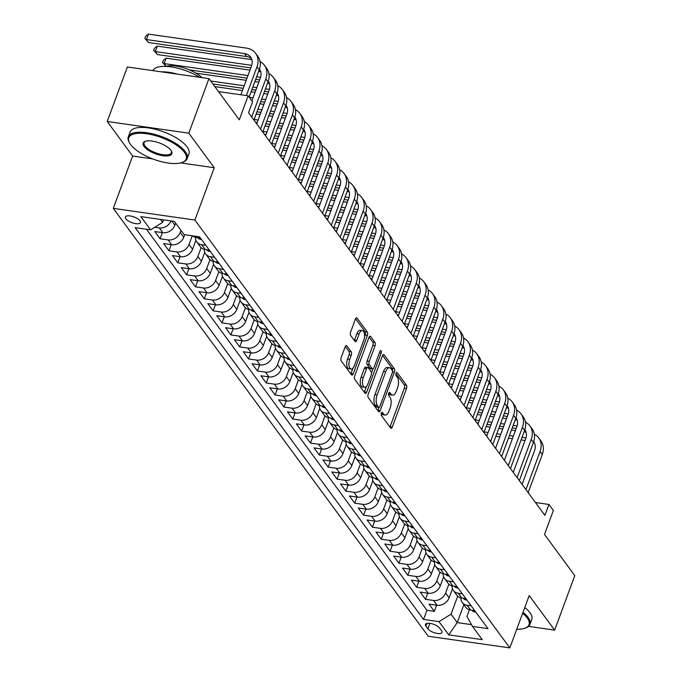 <?xml version="1.0" encoding="UTF-8"?>
<svg xmlns="http://www.w3.org/2000/svg" width="682" height="682" viewBox="0 0 682 682"><rect width="100%" height="100%" fill="white"/><g stroke="black" fill="none" stroke-linecap="round" stroke-linejoin="round"><path stroke-width="1.02" d="M381.34 413.139A1.722 0.793 98.1 0 0 381.391 415.466L390.615 427.998A2.464 1.134 98.1 0 0 391.059 428.296A2.464 1.134 98.1 0 0 392.278 427.043L406.532 388.518A2.464 1.134 98.1 0 0 406.455 385.194L397.222 372.662A1.722 0.793 98.1 0 0 396.915 372.449A1.722 0.793 98.1 0 0 396.063 373.335A1.722 0.793 98.1 0 0 396.114 375.654L397.308 377.282A7.886 3.632 98.1 0 1 397.555 387.905L396.37 391.11A7.886 3.632 98.1 0 1 392.474 395.142A7.886 3.632 98.1 0 1 391.059 394.187L389.865 392.568A1.722 0.793 98.1 0 0 389.55 392.355A1.722 0.793 98.1 0 0 388.697 393.241A1.722 0.793 98.1 0 0 388.757 395.56L389.951 397.18A7.886 3.632 98.1 0 1 390.189 407.81L389.004 411.016A7.886 3.632 98.1 0 1 385.108 415.048A7.886 3.632 98.1 0 1 383.693 414.093L382.5 412.474A1.722 0.793 98.1 0 0 382.193 412.26A1.722 0.793 98.1 0 0 381.34 413.139M125.872 218.777A8.031 3.026 -159.7 0 0 133.851 223.244A8.031 3.026 -159.7 0 0 140.458 222.571A8.031 3.026 -159.7 0 0 139.989 220.798A8.031 3.026 -159.7 0 0 132.01 216.33A8.031 3.026 -159.7 0 0 125.394 217.004A8.031 3.026 -159.7 0 0 125.872 218.777M346.831 345.842A2.464 1.134 98.1 0 0 346.388 345.544A2.464 1.134 98.1 0 0 345.169 346.806L341.171 357.615A2.464 1.134 98.1 0 0 341.247 360.931L351.494 374.853A2.464 1.134 98.1 0 0 351.938 375.151A2.464 1.134 98.1 0 0 353.157 373.898L367.41 335.373A2.464 1.134 98.1 0 0 367.334 332.049L357.087 318.127A2.464 1.134 98.1 0 0 356.643 317.829A2.464 1.134 98.1 0 0 355.424 319.091L350.591 332.143A2.464 1.134 98.1 0 0 350.667 335.467L355.058 341.426A2.464 1.134 98.1 0 0 355.501 341.725A2.464 1.134 98.1 0 0 356.72 340.463L359.107 333.992A6.59 3.035 98.1 0 1 362.364 330.625A6.59 3.035 98.1 0 1 363.753 340.301L354.376 365.663A6.59 3.035 98.1 0 1 351.119 369.03A6.59 3.035 98.1 0 1 349.73 359.354L351.29 355.126A2.464 1.134 98.1 0 0 351.213 351.801L346.831 345.842L345.876 345.706M528.507 626.391L554.637 630.125L574.798 575.608L544.5 534.449L553.366 510.46L548.942 504.458L544.909 515.353L248.538 112.735L252.57 101.831L248.146 95.83L218.504 91.584M180.721 162.921L214.25 167.712L188.812 133.16L208.973 78.643L239.28 119.81L248.146 95.83M214.25 167.712L194.89 220.039L509.838 647.9L428.228 636.238L113.28 208.377L194.89 220.039M554.637 630.125L529.198 595.574L509.838 647.9M368.178 394.307A2.464 1.134 98.1 0 0 368.254 397.623L378.501 411.544A2.464 1.134 98.1 0 0 378.945 411.843A2.464 1.134 98.1 0 0 380.164 410.581L394.418 372.057A2.464 1.134 98.1 0 0 394.341 368.74L384.094 354.819A2.464 1.134 98.1 0 0 383.651 354.521A2.464 1.134 98.1 0 0 382.432 355.782L368.178 394.307M364.998 393.199L354.751 379.277A2.464 1.134 98.1 0 1 354.674 375.961L368.928 337.437A2.464 1.134 98.1 0 1 370.147 336.175A2.464 1.134 98.1 0 1 370.59 336.473L374.972 342.432A2.464 1.134 98.1 0 1 375.049 345.748L369.269 361.375A2.464 1.134 98.1 0 0 369.346 364.691L372.253 368.647A2.464 1.134 98.1 0 0 372.696 368.945A2.464 1.134 98.1 0 0 373.915 367.683L379.934 351.418A1.722 0.793 98.1 0 1 380.786 350.539A1.722 0.793 98.1 0 1 381.144 353.071L366.66 392.235A2.464 1.134 98.1 0 1 365.441 393.497A2.464 1.134 98.1 0 1 364.998 393.199M188.812 133.16L107.202 121.49L127.364 66.981L208.973 78.643M171.131 220.942A10.042 8.073 143.6 0 1 159.29 227.89L162.828 232.698L154.78 231.548L160.082 238.76L162.35 232.63M180.96 230.345L180.184 232.451A10.042 8.073 143.6 0 1 168.139 239.911L171.676 244.719L163.62 243.568L168.931 250.78L171.199 244.65M192.239 235.793L189.033 244.471A10.042 8.073 143.6 0 1 176.979 251.931L180.517 256.739L172.469 255.588L177.78 262.8L180.048 256.671M201.147 247.643L197.874 256.492A10.042 8.073 143.6 0 1 185.828 263.951L189.366 268.759L181.318 267.608L186.621 274.82L188.888 268.691M209.996 259.663L206.723 268.503A10.042 8.073 143.6 0 1 194.677 275.971L198.215 280.771L190.167 279.62L195.47 286.832L197.737 280.703M218.845 271.683L215.572 280.524A10.042 8.073 143.6 0 1 203.526 287.983L207.064 292.791L199.008 291.64L204.319 298.852L206.586 292.723M227.686 283.703L224.421 292.544A10.042 8.073 143.6 0 1 212.366 300.003L215.904 304.811L207.857 303.661L213.168 310.873L215.435 304.743M236.535 295.724L233.261 304.564A10.042 8.073 143.6 0 1 221.215 312.024L224.753 316.832L216.706 315.681L222.017 322.893L224.276 316.763M245.384 307.735L242.11 316.584A10.042 8.073 143.6 0 1 230.064 324.044L233.602 328.852L225.554 327.701L230.857 334.913L233.125 328.784M254.233 319.756L250.959 328.596A10.042 8.073 143.6 0 1 238.913 336.064L242.451 340.864L234.395 339.713L239.706 346.925L241.974 340.795M263.073 331.776L259.808 340.616A10.042 8.073 143.6 0 1 247.754 348.076L251.3 352.884L243.244 351.733L248.555 358.945L250.823 352.816M271.922 343.796L268.657 352.637A10.042 8.073 143.6 0 1 256.603 360.096L260.14 364.904L252.093 363.753L257.404 370.965L259.672 364.836M280.771 355.816L277.497 364.657A10.042 8.073 143.6 0 1 265.451 372.116L268.989 376.924L260.942 375.773L266.244 382.986L268.512 376.856M289.62 367.828L286.346 376.677A10.042 8.073 143.6 0 1 274.3 384.137L277.838 388.945L269.782 387.794L275.093 395.006L277.361 388.876M298.469 379.848L295.195 388.689A10.042 8.073 143.6 0 1 283.149 396.157L286.687 400.956L278.631 399.805L283.942 407.018L286.21 400.888M307.309 391.869L304.044 400.709A10.042 8.073 143.6 0 1 291.99 408.168L295.528 412.977L287.48 411.826L292.791 419.038L295.059 412.908M316.158 403.889L312.885 412.729A10.042 8.073 143.6 0 1 300.839 420.189L304.377 424.997L296.329 423.846L301.632 431.058L303.899 424.929M325.007 415.909L321.733 424.75A10.042 8.073 143.6 0 1 309.688 432.209L313.226 437.017L305.178 435.866L310.481 443.078L312.748 436.949M333.856 427.921L330.582 436.77A10.042 8.073 143.6 0 1 318.537 444.229L322.075 449.037L314.018 447.886L319.329 455.099L321.597 448.969M342.696 439.941L339.431 448.782A10.042 8.073 143.6 0 1 327.377 456.241L330.915 461.049L322.867 459.898L328.178 467.11L330.446 460.981M351.545 451.961L348.272 460.802A10.042 8.073 143.6 0 1 336.226 468.261L339.764 473.069L331.716 471.918L337.027 479.131L339.286 473.001M360.394 463.982L357.121 472.822A10.042 8.073 143.6 0 1 345.075 480.281L348.613 485.09L340.565 483.939L345.868 491.151L348.135 485.021M369.243 476.002L365.97 484.842A10.042 8.073 143.6 0 1 353.924 492.302L357.462 497.11L349.406 495.959L354.717 503.171L356.984 497.042M378.084 488.014L374.819 496.863A10.042 8.073 143.6 0 1 362.764 504.322L366.311 509.13L358.255 507.979L363.566 515.183L365.833 509.062M386.933 500.034L383.668 508.874A10.042 8.073 143.6 0 1 371.613 516.334L375.151 521.142L367.104 519.991L372.415 527.203L374.682 521.074M395.782 512.054L392.508 520.895A10.042 8.073 143.6 0 1 380.462 528.354L384 533.162L375.953 532.011L381.255 539.223L383.523 533.094M404.631 524.074L401.357 532.915A10.042 8.073 143.6 0 1 389.311 540.374L392.849 545.182L384.793 544.031L390.104 551.244L392.372 545.114M413.48 536.095L410.206 544.935A10.042 8.073 143.6 0 1 398.152 552.394L401.698 557.203L393.642 556.052L398.953 563.264L401.221 557.134M422.32 548.106L419.055 556.955A10.042 8.073 143.6 0 1 407.001 564.415L410.538 569.223L402.491 568.072L407.802 575.276L410.07 569.155M431.169 560.127L427.895 568.967A10.042 8.073 143.6 0 1 415.85 576.426L419.387 581.235L411.34 580.084L416.642 587.296L418.91 581.166M440.018 572.147L436.744 580.987A10.042 8.073 143.6 0 1 424.698 588.447L428.236 593.255L420.189 592.104L425.491 599.316L433.547 600.467A10.042 8.073 -36.4 0 0 445.593 593.008L448.867 584.167M427.759 593.187L425.491 599.316M162.828 232.698A10.042 8.073 -36.4 0 0 174.873 225.239L175.658 223.133M171.676 244.719A10.042 8.073 -36.4 0 0 183.722 237.259L184.669 234.71M180.517 256.739A10.042 8.073 -36.4 0 0 192.571 249.28L195.905 240.252M189.366 268.759A10.042 8.073 -36.4 0 0 201.42 261.3L204.753 252.272M198.215 280.771A10.042 8.073 -36.4 0 0 210.261 273.312L213.602 264.284M207.064 292.791A10.042 8.073 -36.4 0 0 219.11 285.332L222.451 276.304M215.904 304.811A10.042 8.073 -36.4 0 0 227.958 297.352L231.3 288.324M224.753 316.832A10.042 8.073 -36.4 0 0 236.807 309.372L240.141 300.344M233.602 328.852A10.042 8.073 -36.4 0 0 245.648 321.393L248.99 312.365M242.451 340.864A10.042 8.073 -36.4 0 0 254.497 333.404L257.839 324.376M251.3 352.884A10.042 8.073 -36.4 0 0 263.346 345.424L266.688 336.397M260.14 364.904A10.042 8.073 -36.4 0 0 272.195 357.445L275.528 348.417M268.989 376.924A10.042 8.073 -36.4 0 0 281.035 369.465L284.377 360.437M277.838 388.945A10.042 8.073 -36.4 0 0 289.884 381.477L293.226 372.457M286.687 400.956A10.042 8.073 -36.4 0 0 298.733 393.497L302.075 384.469M295.528 412.977A10.042 8.073 -36.4 0 0 307.582 405.517L310.915 396.489M304.377 424.997A10.042 8.073 -36.4 0 0 316.431 417.537L319.764 408.509M313.226 437.017A10.042 8.073 -36.4 0 0 325.271 429.558L328.613 420.53M322.075 449.037A10.042 8.073 -36.4 0 0 334.12 441.569L337.462 432.55M330.915 461.049A10.042 8.073 -36.4 0 0 342.969 453.59L346.311 444.562M339.764 473.069A10.042 8.073 -36.4 0 0 351.818 465.61L355.152 456.582M348.613 485.09A10.042 8.073 -36.4 0 0 360.659 477.63L364 468.602M357.462 497.11A10.042 8.073 -36.4 0 0 369.508 489.65L372.849 480.622M366.311 509.13A10.042 8.073 -36.4 0 0 378.357 501.662L381.698 492.643M375.151 521.142A10.042 8.073 -36.4 0 0 387.206 513.682L390.539 504.654M384 533.162A10.042 8.073 -36.4 0 0 396.046 525.703L399.388 516.675M392.849 545.182A10.042 8.073 -36.4 0 0 404.895 537.723L408.237 528.695M401.698 557.203A10.042 8.073 -36.4 0 0 413.744 549.743L417.086 540.715M410.538 569.223A10.042 8.073 -36.4 0 0 422.593 561.755L425.926 552.735M419.387 581.235A10.042 8.073 -36.4 0 0 431.433 573.775L434.775 564.747M428.236 593.255A10.042 8.073 -36.4 0 0 440.282 585.795L443.624 576.767M441.535 630.714L439.592 628.071A7.783 2.933 -159.7 0 0 431.859 623.749A7.783 2.933 -159.7 0 0 425.457 624.397A7.783 2.933 -159.7 0 0 425.918 626.119L427.861 628.761A7.783 2.933 -159.7 0 0 435.593 633.092A7.783 2.933 -159.7 0 0 441.996 632.436A7.783 2.933 -159.7 0 0 441.535 630.714M160.466 219.425L162.64 222.383L150.594 229.843L135.155 227.635L423.565 619.435L439.003 621.643L451.049 614.184L457.707 596.187M150.594 229.843L140.859 216.62L174.387 221.411L184.114 234.634L199.553 236.842L487.971 628.642L472.532 626.434L482.259 639.656L448.739 634.865L439.003 621.643M146.468 229.254L426.949 610.279L434.34 611.336L429.029 604.124L437.085 605.275A10.042 8.073 -36.4 0 0 449.131 597.816L452.473 588.788M460.913 597.884A10.042 8.073 -36.4 0 0 462.208 602.487A10.042 8.073 -36.4 0 0 467.068 605.258L471.185 605.846M462.208 602.487L465.746 607.295A10.042 8.073 -36.4 0 0 470.606 610.066L474.732 610.654M192.537 235.836A10.042 8.073 -36.4 0 0 196.356 237.489L200.474 238.078M205.776 245.29L201.659 244.702A10.042 8.073 143.6 0 1 196.8 241.931A10.042 8.073 143.6 0 1 195.504 237.327M196.8 241.931L200.338 246.739A10.042 8.073 -36.4 0 0 205.197 249.51L209.323 250.098M214.625 257.31L210.508 256.722A10.042 8.073 143.6 0 1 205.649 253.951A10.042 8.073 143.6 0 1 204.353 249.348M205.649 253.951L209.186 258.759A10.042 8.073 -36.4 0 0 214.046 261.53L218.163 262.118M223.474 269.33L219.357 268.742A10.042 8.073 143.6 0 1 214.498 265.971A10.042 8.073 143.6 0 1 213.202 261.368M214.498 265.971L218.035 270.78A10.042 8.073 -36.4 0 0 222.895 273.55L227.012 274.138M232.323 281.351L228.197 280.762A10.042 8.073 143.6 0 1 223.346 277.992A10.042 8.073 143.6 0 1 222.051 273.38M223.346 277.992L226.884 282.8A10.042 8.073 -36.4 0 0 231.744 285.57L235.861 286.159M241.172 293.371L237.046 292.774A10.042 8.073 143.6 0 1 232.187 290.003A10.042 8.073 143.6 0 1 230.891 285.4M232.187 290.003L235.725 294.812A10.042 8.073 -36.4 0 0 240.584 297.582L244.71 298.17M250.013 305.383L245.895 304.794A10.042 8.073 143.6 0 1 241.036 302.024A10.042 8.073 143.6 0 1 239.74 297.42M241.036 302.024L244.574 306.832A10.042 8.073 -36.4 0 0 249.433 309.602L253.551 310.191M258.862 317.403L254.744 316.815A10.042 8.073 143.6 0 1 249.885 314.044A10.042 8.073 143.6 0 1 248.589 309.44M249.885 314.044L253.423 318.852A10.042 8.073 -36.4 0 0 258.282 321.623L262.4 322.211M267.711 329.423L263.593 328.835A10.042 8.073 143.6 0 1 258.734 326.064A10.042 8.073 143.6 0 1 257.438 321.461M258.734 326.064L262.272 330.872A10.042 8.073 -36.4 0 0 267.131 333.643L271.248 334.231M276.56 341.443L272.433 340.855A10.042 8.073 143.6 0 1 267.574 338.084A10.042 8.073 143.6 0 1 266.278 333.472M267.574 338.084L271.121 342.893A10.042 8.073 -36.4 0 0 275.971 345.663L280.097 346.251M285.4 353.464L281.282 352.867A10.042 8.073 143.6 0 1 276.423 350.096A10.042 8.073 143.6 0 1 275.127 345.493M276.423 350.096L279.961 354.904A10.042 8.073 -36.4 0 0 284.82 357.675L288.938 358.263M294.249 365.475L290.131 364.887A10.042 8.073 143.6 0 1 285.272 362.116A10.042 8.073 143.6 0 1 283.976 357.513M285.272 362.116L288.81 366.925A10.042 8.073 -36.4 0 0 293.669 369.695L297.787 370.283M303.098 377.496L298.98 376.907A10.042 8.073 143.6 0 1 294.121 374.137A10.042 8.073 143.6 0 1 292.825 369.533M294.121 374.137L297.659 378.945A10.042 8.073 -36.4 0 0 302.518 381.715L306.636 382.304M311.947 389.516L307.821 388.928A10.042 8.073 143.6 0 1 302.97 386.157A10.042 8.073 143.6 0 1 301.666 381.553M302.97 386.157L306.508 390.965A10.042 8.073 -36.4 0 0 311.359 393.736L315.485 394.324M320.787 401.536L316.67 400.948A10.042 8.073 143.6 0 1 311.81 398.177A10.042 8.073 143.6 0 1 310.515 393.565M311.81 398.177L315.348 402.985A10.042 8.073 -36.4 0 0 320.208 405.756L324.334 406.344M329.636 413.556L325.519 412.96A10.042 8.073 143.6 0 1 320.659 410.189A10.042 8.073 143.6 0 1 319.364 405.585M320.659 410.189L324.197 414.997A10.042 8.073 -36.4 0 0 329.056 417.768L333.174 418.356M338.485 425.568L334.368 424.98A10.042 8.073 143.6 0 1 329.508 422.209A10.042 8.073 143.6 0 1 328.213 417.606M329.508 422.209L333.046 427.017A10.042 8.073 -36.4 0 0 337.905 429.788L342.023 430.376M347.334 437.588L343.208 437A10.042 8.073 143.6 0 1 338.357 434.229A10.042 8.073 143.6 0 1 337.061 429.626M338.357 434.229L341.895 439.038A10.042 8.073 -36.4 0 0 346.754 441.808L350.872 442.396M356.175 449.608L352.057 449.02A10.042 8.073 143.6 0 1 347.198 446.25A10.042 8.073 143.6 0 1 345.902 441.646M347.198 446.25L350.736 451.058A10.042 8.073 -36.4 0 0 355.595 453.828L359.721 454.417M365.023 461.629L360.906 461.041A10.042 8.073 143.6 0 1 356.047 458.27A10.042 8.073 143.6 0 1 354.751 453.658M356.047 458.27L359.585 463.078A10.042 8.073 -36.4 0 0 364.444 465.849L368.561 466.437M373.872 473.64L369.755 473.052A10.042 8.073 143.6 0 1 364.896 470.282A10.042 8.073 143.6 0 1 363.6 465.678M364.896 470.282L368.433 475.09A10.042 8.073 -36.4 0 0 373.293 477.86L377.41 478.449M382.721 485.661L378.604 485.073A10.042 8.073 143.6 0 1 373.745 482.302A10.042 8.073 143.6 0 1 372.449 477.698M373.745 482.302L377.282 487.11A10.042 8.073 -36.4 0 0 382.142 489.881L386.259 490.469M391.57 497.681L387.444 497.093A10.042 8.073 143.6 0 1 382.585 494.322A10.042 8.073 143.6 0 1 381.289 489.719M382.585 494.322L386.131 499.13A10.042 8.073 -36.4 0 0 390.982 501.901L395.108 502.489M400.411 509.701L396.293 509.113A10.042 8.073 143.6 0 1 391.434 506.342A10.042 8.073 143.6 0 1 390.138 501.739M391.434 506.342L394.972 511.15A10.042 8.073 -36.4 0 0 399.831 513.921L403.949 514.509M409.26 521.721L405.142 521.133A10.042 8.073 143.6 0 1 400.283 518.363A10.042 8.073 143.6 0 1 398.987 513.751M400.283 518.363L403.821 523.171A10.042 8.073 -36.4 0 0 408.68 525.941L412.798 526.53M418.109 533.733L413.991 533.145A10.042 8.073 143.6 0 1 409.132 530.374A10.042 8.073 143.6 0 1 407.836 525.771M409.132 530.374L412.67 535.182A10.042 8.073 -36.4 0 0 417.529 537.953L421.647 538.541M426.958 545.753L422.831 545.165A10.042 8.073 143.6 0 1 417.981 542.395A10.042 8.073 143.6 0 1 416.676 537.791M417.981 542.395L421.519 547.203A10.042 8.073 -36.4 0 0 426.369 549.973L430.495 550.562M435.798 557.774L431.68 557.185A10.042 8.073 143.6 0 1 426.821 554.415A10.042 8.073 143.6 0 1 425.525 549.811M426.821 554.415L430.359 559.223A10.042 8.073 -36.4 0 0 435.218 561.994L439.344 562.582M444.647 569.794L440.529 569.206A10.042 8.073 143.6 0 1 435.67 566.435A10.042 8.073 143.6 0 1 434.374 561.832M435.67 566.435L439.208 571.243A10.042 8.073 -36.4 0 0 444.067 574.014L448.185 574.602M453.496 581.814L449.378 581.226A10.042 8.073 143.6 0 1 444.519 578.455A10.042 8.073 143.6 0 1 443.223 573.843M444.519 578.455L448.057 583.255A10.042 8.073 -36.4 0 0 452.916 586.034L457.034 586.622M462.345 593.826L458.219 593.238A10.042 8.073 143.6 0 1 453.368 590.467A10.042 8.073 143.6 0 1 452.072 585.864M453.368 590.467L456.906 595.275A10.042 8.073 -36.4 0 0 461.765 598.046L465.883 598.634M424.698 588.447L416.642 587.296M415.85 576.426L407.802 575.276M407.001 564.415L398.953 563.264M398.152 552.394L390.104 551.244M389.311 540.374L381.255 539.223M380.462 528.354L372.415 527.203M371.613 516.334L363.566 515.183M362.764 504.322L354.717 503.171M353.924 492.302L345.868 491.151M345.075 480.281L337.027 479.131M336.226 468.261L328.178 467.11M327.377 456.241L319.329 455.099M318.537 444.229L310.481 443.078M309.688 432.209L301.632 431.058M300.839 420.189L292.791 419.038M291.99 408.168L283.942 407.018M283.149 396.157L275.093 395.006M274.3 384.137L266.244 382.986M265.451 372.116L257.404 370.965M256.603 360.096L248.555 358.945M247.754 348.076L239.706 346.925M238.913 336.064L230.857 334.913M230.064 324.044L222.017 322.893M221.215 312.024L213.168 310.873M212.366 300.003L204.319 298.852M203.526 287.983L195.47 286.832M194.677 275.971L186.621 274.82M185.828 263.951L177.78 262.8M176.979 251.931L168.931 250.78M168.139 239.911L160.082 238.76M159.29 227.89L154.78 227.251M162.64 222.383L163.569 219.868M451.049 614.184L457.247 622.598L471.518 624.635M463.854 604.721L457.247 622.598L448.739 634.865M469.395 609.802L466.931 616.451L472.532 626.434M107.202 121.49L132.64 156.042L113.28 208.377M548.942 504.458L535.472 502.532M436.608 605.207L434.34 611.336M426.949 610.279L423.565 619.435M132.64 156.042L152.683 158.915M381.247 413.445L381.485 413.778A7.886 3.632 98.1 0 0 382.909 414.733L385.108 415.048M392.474 395.142L390.266 394.827A7.886 3.632 98.1 0 1 388.851 393.872L388.604 393.54M389.925 427.06A2.464 1.134 98.1 0 0 390.07 426.727L404.324 388.203A2.464 1.134 98.1 0 0 404.247 384.878L395.969 373.634M392.448 370.812A2.464 1.134 98.1 0 0 392.133 368.425L382.576 355.441M377.811 410.607A2.464 1.134 98.1 0 0 377.956 410.266L378.996 407.461A1.722 0.793 98.1 0 0 379.823 406.574L392.329 372.764A1.722 0.793 98.1 0 0 392.278 370.437L391.016 368.723A7.886 3.632 98.1 0 0 389.601 367.769A7.886 3.632 98.1 0 0 385.705 371.801L377.155 394.912A7.886 3.632 98.1 0 0 377.402 405.543L378.655 407.248A1.722 0.793 98.1 0 0 378.97 407.461L376.762 407.145A1.722 0.793 98.1 0 0 377.12 407.026M389.601 367.769L387.393 367.453A7.886 3.632 98.1 0 0 383.497 371.485L374.947 394.597A7.886 3.632 98.1 0 0 375.194 405.227L376.447 406.932A1.722 0.793 98.1 0 0 376.762 407.145M369.073 337.096L372.764 342.117L374.972 342.432M372.696 368.945L370.497 368.63A2.464 1.134 98.1 0 1 370.053 368.331L367.138 364.376A2.464 1.134 98.1 0 1 367.061 361.059L372.841 345.433A2.464 1.134 98.1 0 0 372.764 342.117M372.969 368.919L371.511 372.832M366.498 386.387L364.452 391.92L366.66 392.235M363.276 377.589A6.59 3.035 98.1 0 0 364.665 387.265A6.59 3.035 98.1 0 0 367.922 383.898L371.221 374.964A2.464 1.134 98.1 0 0 371.144 371.647L368.237 367.692A2.464 1.134 98.1 0 0 367.794 367.393A2.464 1.134 98.1 0 0 366.575 368.655L363.276 377.589L361.068 377.274A6.59 3.035 98.1 0 0 362.457 386.95L364.665 387.265M367.794 367.393L365.586 367.078A2.464 1.134 98.1 0 0 364.376 368.34L366.575 368.655M361.068 377.274L364.376 368.34M351.119 369.03L348.911 368.715A6.59 3.035 98.1 0 1 347.522 359.039L349.09 354.81A2.464 1.134 98.1 0 0 349.014 351.486L345.314 346.465M362.364 330.625L360.164 330.31A6.59 3.035 98.1 0 0 356.908 333.677L359.107 333.992M354.367 340.488A2.464 1.134 98.1 0 0 354.512 340.148L356.908 333.677M364.512 336.908L365.202 335.058A2.464 1.134 98.1 0 0 365.126 331.733L355.569 318.75M350.804 373.915A2.464 1.134 98.1 0 0 350.949 373.583L352.961 368.152M475.669 611.942L475.107 612.035A6.649 5.345 143.6 0 1 472.038 610.271M534.321 434.187A18.823 15.132 143.6 0 1 538.712 437.904L540.92 440.904A18.823 15.132 143.6 0 1 542.309 454.425L528.175 492.626M538.712 437.904A18.823 15.132 143.6 0 1 540.093 451.424L525.967 489.616M522.105 484.365L534.577 450.64A12.549 10.085 -36.4 0 0 533.708 441.689M534.586 443.249A12.549 10.085 -36.4 0 0 533.452 442.43M525.967 437.929L522.037 437.367M513.367 436.122L509.411 435.559M500.741 434.323L496.786 433.752M488.116 432.516L484.16 431.953M525.046 440.487L521.091 439.916M512.421 438.679L508.465 438.117M499.795 436.872L495.84 436.31M487.17 435.065L485.652 434.852M486.172 426.497L490.128 427.06M498.798 428.305L502.753 428.867M511.423 430.112L515.379 430.674M524.049 431.911L526.086 432.2M516.734 629.264A30.613 11.534 -159.7 0 0 524.918 628.216A30.613 11.534 -159.7 0 0 527.22 617.96A30.613 11.534 -159.7 0 0 522.642 613.306M523.009 612.291A31.372 11.816 20.3 0 1 528.124 617.406A31.372 11.816 20.3 0 1 529.974 624.345A31.372 11.816 20.3 0 1 525.771 627.909L524.918 628.216M524.79 607.492A31.372 11.816 20.3 0 1 529.897 612.607A31.372 11.816 20.3 0 1 531.747 619.546L529.974 624.345M130.586 144.55A30.613 11.534 -159.7 0 0 154.95 159.741A30.613 11.534 -159.7 0 0 182.103 162.504A30.613 11.534 -159.7 0 0 184.404 152.248A30.613 11.534 -159.7 0 0 148.071 133.953A30.613 11.534 -159.7 0 0 129.631 143.092A30.613 11.534 -159.7 0 0 130.586 144.55M129.631 143.092L129.188 142.308A31.372 11.816 20.3 0 1 128.31 136.86A31.372 11.816 20.3 0 1 154.132 134.243A31.372 11.816 20.3 0 1 185.308 151.685A31.372 11.816 20.3 0 1 187.158 158.633A31.372 11.816 20.3 0 1 182.947 162.197L182.103 162.504M144.038 146.477A15.311 5.763 20.3 0 1 145.189 141.353A15.311 5.763 20.3 0 1 158.761 142.734A15.311 5.763 20.3 0 1 170.943 150.321A15.311 5.763 20.3 0 1 171.421 151.054A15.311 5.763 20.3 0 1 162.197 155.624A15.311 5.763 20.3 0 1 144.038 146.477M145.633 141.208A14.552 5.482 -159.7 0 0 144.081 142.7A14.552 5.482 -159.7 0 0 144.942 145.914A14.552 5.482 -159.7 0 0 159.4 154.013A14.552 5.482 -159.7 0 0 171.387 152.794A14.552 5.482 -159.7 0 0 171.173 150.654M128.31 136.86L130.083 132.069A31.372 11.816 20.3 0 1 155.905 129.444A31.372 11.816 20.3 0 1 187.081 146.886A31.372 11.816 20.3 0 1 188.931 153.834L187.158 158.633M166.024 66.401A22.583 8.508 20.3 0 1 201.957 77.646M161.31 71.832A31.372 11.816 20.3 0 1 177.729 74.185M152.836 70.621A31.372 11.816 20.3 0 1 199.673 77.322M466.829 599.921L466.258 600.015A6.649 5.345 143.6 0 1 463.189 598.25M525.472 422.167A18.823 15.132 143.6 0 1 529.863 425.883L532.071 428.884A18.823 15.132 143.6 0 1 533.46 442.413L519.334 480.605M529.863 425.883A18.823 15.132 143.6 0 1 531.244 439.404L517.118 477.596M513.256 472.353L525.737 438.62A12.549 10.085 -36.4 0 0 524.859 429.669M525.745 431.237A12.549 10.085 -36.4 0 0 524.603 430.41M517.118 425.909L513.188 425.346M504.518 424.102L500.562 423.539M491.893 422.303L487.937 421.732M479.267 420.496L475.311 419.933M516.197 428.467L512.242 427.895M503.572 426.659L499.616 426.097M490.946 424.852L486.991 424.289M478.321 423.053L476.803 422.831M477.323 414.477L481.279 415.048M489.949 416.284L493.904 416.847M502.574 418.092L506.53 418.654M515.2 419.89L517.246 420.189M457.98 587.901L457.409 587.995A6.649 5.345 143.6 0 1 454.34 586.23M516.624 410.146A18.823 15.132 143.6 0 1 521.014 413.863L523.23 416.873A18.823 15.132 143.6 0 1 524.611 430.393L510.486 468.585M521.014 413.863A18.823 15.132 143.6 0 1 522.403 427.384L508.269 465.584M504.407 460.333L516.888 426.6A12.549 10.085 -36.4 0 0 516.018 417.657M516.896 419.217A12.549 10.085 -36.4 0 0 515.754 418.398M508.269 413.889L504.339 413.326M495.669 412.09L491.713 411.519M483.044 410.283L479.088 409.72M470.418 408.475L466.462 407.913M507.348 416.446L503.393 415.884M494.723 414.639L490.767 414.076M482.097 412.84L478.142 412.269M469.472 411.033L467.954 410.811M468.483 402.465L472.438 403.028M481.108 404.264L485.064 404.835M493.734 406.071L497.69 406.634M506.359 407.879L508.397 408.168M449.131 575.881L448.56 575.975A6.649 5.345 143.6 0 1 445.499 574.218M507.775 398.126A18.823 15.132 143.6 0 1 512.173 401.843L514.381 404.852A18.823 15.132 143.6 0 1 515.763 418.373L501.637 456.565M512.173 401.843A18.823 15.132 143.6 0 1 513.555 415.372L499.429 453.564M495.558 448.313L508.039 414.579A12.549 10.085 -36.4 0 0 507.169 405.637M508.047 407.197A12.549 10.085 -36.4 0 0 506.914 406.378M499.429 401.868L495.49 401.306M486.82 400.07L482.865 399.507M474.195 398.262L470.239 397.7M461.569 396.464L457.613 395.892M498.499 404.426L494.544 403.863M485.874 402.619L481.927 402.056M473.248 400.82L469.301 400.249M460.623 399.013L459.114 398.8M459.634 390.445L463.589 391.008M472.259 392.244L476.215 392.815M484.885 394.051L488.841 394.614M497.51 395.858L499.548 396.148M440.282 563.869L439.711 563.954A6.649 5.345 143.6 0 1 436.651 562.198M498.934 386.114A18.823 15.132 143.6 0 1 503.325 389.831L505.533 392.832A18.823 15.132 143.6 0 1 506.922 406.353L492.788 444.545M503.325 389.831A18.823 15.132 143.6 0 1 504.706 403.352L490.58 441.544M486.718 436.292L499.19 402.559A12.549 10.085 -36.4 0 0 498.32 393.616M499.198 395.176A12.549 10.085 -36.4 0 0 498.065 394.358M490.58 389.848L486.65 389.286M477.971 388.049L474.024 387.487M465.346 386.242L461.399 385.68M452.729 384.443L448.773 383.872M489.659 392.406L485.703 391.843M477.033 390.607L473.078 390.036M464.408 388.8L460.452 388.237M451.782 386.992L450.265 386.779M450.785 378.425L454.741 378.987M463.41 380.232L467.366 380.795M476.036 382.031L479.992 382.602M488.662 383.838L490.699 384.128M431.442 551.849L430.871 551.943A6.649 5.345 143.6 0 1 427.802 550.178M490.085 374.094A18.823 15.132 143.6 0 1 494.476 377.811L496.684 380.812A18.823 15.132 143.6 0 1 498.073 394.332L483.947 432.533M494.476 377.811A18.823 15.132 143.6 0 1 495.857 391.332L481.731 429.524M477.869 424.281L490.349 390.547A12.549 10.085 -36.4 0 0 489.471 381.596M490.358 383.156A12.549 10.085 -36.4 0 0 489.216 382.338M481.731 377.837L477.801 377.274M469.131 376.029L465.175 375.467M456.505 374.23L452.55 373.659M443.88 372.423L439.924 371.861M480.81 380.394L476.854 379.823M468.184 378.587L464.229 378.024M455.559 376.779L451.603 376.217M442.933 374.972L441.416 374.759M441.936 366.405L445.892 366.976M454.562 368.212L458.517 368.774M467.187 370.019L471.143 370.582M479.813 371.818L481.859 372.108M422.593 539.829L422.022 539.922A6.649 5.345 143.6 0 1 418.953 538.158M481.236 362.074A18.823 15.132 143.6 0 1 485.627 365.791L487.843 368.792A18.823 15.132 143.6 0 1 489.224 382.321L475.098 420.513M485.627 365.791A18.823 15.132 143.6 0 1 487.016 379.311L472.882 417.503M469.02 412.26L481.501 378.527A12.549 10.085 -36.4 0 0 480.631 369.576M481.509 371.144A12.549 10.085 -36.4 0 0 480.367 370.317M472.882 365.816L468.952 365.254M460.282 364.018L456.326 363.446M447.656 362.21L443.701 361.648M435.031 360.403L431.075 359.84M471.961 368.374L468.005 367.803M459.336 366.566L455.38 366.004M446.71 364.759L442.754 364.197M434.084 362.96L432.567 362.739M433.096 354.384L437.051 354.955M445.721 356.192L449.668 356.754M458.347 357.999L462.294 358.562M470.972 359.798L473.01 360.096M413.744 527.808L413.173 527.902A6.649 5.345 143.6 0 1 410.112 526.137M472.387 350.054A18.823 15.132 143.6 0 1 476.778 353.77L478.994 356.78A18.823 15.132 143.6 0 1 480.375 370.3L466.249 408.492M476.778 353.77A18.823 15.132 143.6 0 1 478.167 367.291L464.041 405.492M460.171 400.24L472.652 366.507A12.549 10.085 -36.4 0 0 471.782 357.564M472.66 359.124A12.549 10.085 -36.4 0 0 471.526 358.306M464.041 353.796L460.103 353.233M451.433 351.997L447.477 351.426M438.807 350.19L434.852 349.627M426.182 348.383L422.226 347.82M463.112 356.354L459.157 355.791M450.487 354.546L446.531 353.984M437.861 352.747L433.905 352.176M425.236 350.94L423.727 350.719M424.247 342.373L428.202 342.935M436.872 344.171L440.828 344.742M449.498 345.979L453.453 346.541M462.123 347.786L464.161 348.076M404.895 515.788L404.324 515.882A6.649 5.345 143.6 0 1 401.263 514.126M463.538 338.033A18.823 15.132 143.6 0 1 467.937 341.75L470.145 344.76A18.823 15.132 143.6 0 1 471.535 358.28L457.4 396.472M467.937 341.75A18.823 15.132 143.6 0 1 469.318 355.279L455.192 393.471M451.331 388.22L463.803 354.487A12.549 10.085 -36.4 0 0 462.933 345.544M463.811 347.104A12.549 10.085 -36.4 0 0 462.677 346.286M455.192 341.776L451.254 341.213M442.584 339.977L438.628 339.414M429.958 338.17L426.011 337.607M417.333 336.371L413.386 335.8M454.272 344.333L450.316 343.771M441.646 342.526L437.691 341.963M429.021 340.727L425.065 340.156M416.395 338.92L414.878 338.707M415.398 330.352L419.353 330.915M428.023 332.16L431.979 332.722M440.649 333.958L444.604 334.53M453.274 335.766L455.312 336.055M396.054 503.776L395.483 503.862A6.649 5.345 143.6 0 1 392.414 502.105M454.698 326.022A18.823 15.132 143.6 0 1 459.088 329.738L461.296 332.739A18.823 15.132 143.6 0 1 462.686 346.26L448.551 384.46M459.088 329.738A18.823 15.132 143.6 0 1 460.469 343.259L446.343 381.451M442.482 376.2L454.954 342.466A12.549 10.085 -36.4 0 0 454.084 333.524M454.971 335.084A12.549 10.085 -36.4 0 0 453.828 334.265M446.343 329.756L442.413 329.201M433.743 327.957L429.788 327.394M421.118 326.149L417.162 325.587M408.492 324.351L404.537 323.78M445.423 332.313L441.467 331.75M432.797 330.514L428.842 329.943M420.172 328.707L416.216 328.144M407.546 326.9L406.029 326.687M406.549 318.332L410.504 318.895M419.174 320.139L423.13 320.702M431.8 321.938L435.755 322.509M444.425 323.745L446.463 324.035M387.206 491.756L386.634 491.85A6.649 5.345 143.6 0 1 383.565 490.085M445.849 314.001A18.823 15.132 143.6 0 1 450.239 317.718L452.456 320.719A18.823 15.132 143.6 0 1 453.837 334.24L439.711 372.44M450.239 317.718A18.823 15.132 143.6 0 1 451.629 331.239L437.494 369.431M433.633 364.188L446.113 330.455A12.549 10.085 -36.4 0 0 445.235 321.503M446.122 323.063A12.549 10.085 -36.4 0 0 444.979 322.245M437.494 317.744L433.564 317.181M424.895 315.937L420.939 315.374M412.269 314.138L408.313 313.567M399.643 312.33L395.688 311.768M436.574 320.301L432.618 319.73M423.948 318.494L419.993 317.931M411.323 316.687L407.367 316.124M398.697 314.879L397.18 314.666M397.708 306.312L401.655 306.883M410.334 308.119L414.281 308.682M422.951 309.926L426.906 310.489M435.576 311.725L437.622 312.015M378.357 479.736L377.785 479.83A6.649 5.345 143.6 0 1 374.725 478.065M437 301.981A18.823 15.132 143.6 0 1 441.39 305.698L443.607 308.699A18.823 15.132 143.6 0 1 444.988 322.228L430.862 360.42M441.39 305.698A18.823 15.132 143.6 0 1 442.78 319.219L428.646 357.411M424.784 352.168L437.264 318.434A12.549 10.085 -36.4 0 0 436.395 309.483M437.273 311.052A12.549 10.085 -36.4 0 0 436.13 310.233L422.013 348.4M428.646 305.724L424.716 305.161M416.046 303.925L412.09 303.354M403.42 302.117L399.464 301.555M390.795 300.31L386.839 299.748M427.725 308.281L423.769 307.71M415.099 306.474L411.144 305.911M402.474 304.666L398.518 304.104M389.848 302.868L388.339 302.646M388.859 294.292L392.815 294.863M401.485 296.099L405.44 296.661M414.11 297.906L418.066 298.469M426.736 299.705L428.773 300.003M369.508 467.716L368.936 467.809A6.649 5.345 143.6 0 1 365.876 466.053M428.151 289.961A18.823 15.132 143.6 0 1 432.55 293.678A18.823 15.132 143.6 0 1 433.931 307.198L419.805 345.399M415.935 340.148L428.415 306.414A12.549 10.085 -36.4 0 0 427.546 297.471M428.424 299.031A12.549 10.085 -36.4 0 0 427.29 298.213M419.805 293.703L415.867 293.141M407.197 291.905L403.241 291.333M394.571 290.097L390.615 289.535M381.946 288.29L377.99 287.727M418.876 296.261L414.929 295.698M406.259 294.454L402.303 293.891M393.633 292.655L389.678 292.084M381.008 290.847L379.49 290.626M380.01 282.28L383.966 282.842M392.636 284.079L396.592 284.65M405.261 285.886L409.217 286.449M417.887 287.693L419.924 287.983M432.55 293.678L434.758 296.687A18.823 15.132 143.6 0 1 436.139 310.208L433.931 307.198M360.659 455.695L360.096 455.789A6.649 5.345 143.6 0 1 357.027 454.033M419.311 277.949A18.823 15.132 143.6 0 1 423.701 281.657L425.909 284.667A18.823 15.132 143.6 0 1 427.299 298.187L413.164 336.379M423.701 281.657A18.823 15.132 143.6 0 1 425.082 295.187L410.956 333.379M407.094 328.127L419.566 294.394A12.549 10.085 -36.4 0 0 418.697 285.451M419.575 287.011A12.549 10.085 -36.4 0 0 418.441 286.193L404.324 324.368M410.956 281.683L407.026 281.12M398.356 279.884L394.401 279.322M385.731 278.077L381.775 277.514M373.105 276.278L369.15 275.707M410.035 284.241L406.08 283.678M397.41 282.433L393.454 281.871M384.784 280.634L380.829 280.063M372.159 278.827L370.641 278.614M371.161 270.26L375.117 270.822M383.787 272.067L387.743 272.63M396.413 273.866L400.368 274.437M409.038 275.673L411.076 275.963M351.818 443.684L351.247 443.769A6.649 5.345 143.6 0 1 348.178 442.013M410.462 265.929A18.823 15.132 143.6 0 1 414.852 269.646A18.823 15.132 143.6 0 1 416.233 283.166L402.107 321.358M398.245 316.107L410.726 282.374A12.549 10.085 -36.4 0 0 409.848 273.431M410.735 274.991A12.549 10.085 -36.4 0 0 409.592 274.173L395.475 312.347M402.107 269.663L398.177 269.109M389.507 267.864L385.552 267.301M376.882 266.057L372.926 265.494M364.256 264.258L360.301 263.687M401.187 272.22L397.231 271.658M388.561 270.422L384.605 269.85M375.935 268.614L371.98 268.052M363.31 266.807L361.792 266.594M362.312 258.239L366.268 258.802M374.938 260.047L378.894 260.609M387.564 261.845L391.519 262.417M400.189 263.653L402.235 263.943M414.852 269.646L417.069 272.647A18.823 15.132 143.6 0 1 418.45 286.167L416.233 283.166M342.969 431.663L342.398 431.757A6.649 5.345 143.6 0 1 339.338 429.992M401.613 253.909A18.823 15.132 143.6 0 1 406.003 257.625A18.823 15.132 143.6 0 1 407.393 271.146L393.258 309.338M389.396 304.095L401.877 270.362A12.549 10.085 -36.4 0 0 401.007 261.411M401.886 262.971A12.549 10.085 -36.4 0 0 400.743 262.152L386.626 300.327M393.258 257.651L389.328 257.088M380.658 255.844L376.703 255.281M368.033 254.045L364.077 253.474M355.407 252.238L351.452 251.675M392.338 260.209L388.382 259.637M379.712 258.401L375.756 257.839M367.087 256.594L363.131 256.031M354.461 254.795L352.944 254.574M353.472 246.219L357.428 246.79M366.098 248.026L370.053 248.589M378.723 249.834L382.679 250.396M391.349 251.632L393.386 251.931M406.003 257.625L408.22 260.626A18.823 15.132 143.6 0 1 409.601 274.147L407.393 271.146M334.12 419.643L333.549 419.737A6.649 5.345 143.6 0 1 330.489 417.972M392.764 241.888A18.823 15.132 143.6 0 1 397.163 245.605A18.823 15.132 143.6 0 1 398.544 259.126L384.418 297.318M380.547 292.075L393.028 258.342A12.549 10.085 -36.4 0 0 392.159 249.399M393.037 250.959A12.549 10.085 -36.4 0 0 391.903 250.141L377.777 288.307M384.418 245.631L380.479 245.068M371.809 243.832L367.854 243.261M359.184 242.025L355.228 241.462M346.558 240.217L342.603 239.655M383.489 248.188L379.533 247.617M370.863 246.381L366.916 245.818M358.238 244.574L354.29 244.011M345.621 242.775L344.103 242.553M344.623 234.199L348.579 234.77M357.249 236.006L361.204 236.569M369.874 237.813L373.83 238.376M382.5 239.621L384.537 239.911M397.163 245.605L399.371 248.606A18.823 15.132 143.6 0 1 400.752 262.135L398.544 259.126M325.271 407.623L324.7 407.717A6.649 5.345 143.6 0 1 321.64 405.961M383.923 229.868A18.823 15.132 143.6 0 1 388.314 233.585A18.823 15.132 143.6 0 1 389.695 247.106L375.569 285.306M371.707 280.055L384.179 246.321A12.549 10.085 -36.4 0 0 383.31 237.379M384.188 238.939A12.549 10.085 -36.4 0 0 383.054 238.12L368.936 276.287M375.569 233.611L371.639 233.048M362.96 231.812L359.013 231.241M350.343 230.005L346.388 229.442M337.718 228.197L333.762 227.635M374.648 236.168L370.693 235.605M362.023 234.361L358.067 233.798M349.397 232.562L345.442 231.991M336.772 230.755L335.254 230.533M335.774 222.187L339.73 222.75M348.4 223.986L352.355 224.557M361.025 225.793L364.981 226.356M373.651 227.6L375.688 227.89M388.314 233.585L390.522 236.594A18.823 15.132 143.6 0 1 391.911 250.115L389.695 247.106M316.431 395.603L315.86 395.696A6.649 5.345 143.6 0 1 312.791 393.94M375.074 217.856A18.823 15.132 143.6 0 1 379.465 221.565A18.823 15.132 143.6 0 1 380.846 235.094L366.72 273.286M362.858 268.035L375.339 234.301A12.549 10.085 -36.4 0 0 374.461 225.358M375.347 226.918A12.549 10.085 -36.4 0 0 374.205 226.1L360.087 264.275M366.72 221.59L362.79 221.028M354.12 219.792L350.164 219.229M341.494 217.984L337.539 217.422M328.869 216.185L324.913 215.614M365.799 224.148L361.844 223.585M353.174 222.341L349.218 221.778M340.548 220.542L336.593 219.971M327.923 218.734L326.405 218.521M326.925 210.167L330.881 210.729M339.551 211.974L343.506 212.537M352.176 213.773L356.132 214.344M364.802 215.58L366.848 215.87M379.465 221.565L381.673 224.574A18.823 15.132 143.6 0 1 383.062 238.095L380.846 235.094M307.582 383.591L307.011 383.676A6.649 5.345 143.6 0 1 303.942 381.92M366.225 205.836A18.823 15.132 143.6 0 1 370.616 209.553A18.823 15.132 143.6 0 1 372.005 223.074L357.871 261.266M354.009 256.014L366.49 222.281A12.549 10.085 -36.4 0 0 365.62 213.338M366.498 214.898A12.549 10.085 -36.4 0 0 365.356 214.08M357.871 209.57L353.941 209.016M345.271 207.771L341.315 207.209M332.646 205.964L328.69 205.401M320.02 204.165L316.064 203.594M356.95 212.128L352.995 211.565M344.325 210.329L340.369 209.758M331.699 208.522L327.744 207.959M319.074 206.714L317.556 206.501M318.085 198.147L322.04 198.709M330.71 199.954L334.666 200.517M343.336 201.753L347.283 202.324M355.961 203.56L357.999 203.85M370.616 209.553L372.832 212.554A18.823 15.132 143.6 0 1 374.213 226.074L372.005 223.074M298.733 371.571L298.162 371.664A6.649 5.345 143.6 0 1 295.101 369.9M357.377 193.816A18.823 15.132 143.6 0 1 361.767 197.533L363.983 200.534A18.823 15.132 143.6 0 1 365.364 214.054L351.239 252.255M361.767 197.533A18.823 15.132 143.6 0 1 363.156 211.053L349.031 249.245M345.16 244.003L357.641 210.269A12.549 10.085 -36.4 0 0 356.771 201.318M357.649 202.878A12.549 10.085 -36.4 0 0 356.516 202.06L342.39 240.235M349.031 197.558L345.092 196.996M336.422 195.751L332.466 195.188M323.797 193.952L319.841 193.381M311.171 192.145L307.215 191.582M348.101 200.116L344.146 199.545M335.476 198.309L331.52 197.746M322.85 196.501L318.903 195.939M310.225 194.702L308.716 194.481M309.236 186.126L313.191 186.698M321.861 187.934L325.817 188.496M334.487 189.741L338.442 190.304M347.112 191.54L349.15 191.838M289.884 359.55L289.313 359.644A6.649 5.345 143.6 0 1 286.252 357.88M348.528 181.796A18.823 15.132 143.6 0 1 352.926 185.513A18.823 15.132 143.6 0 1 354.308 199.033L340.182 237.234M336.32 231.982L348.792 198.249A12.549 10.085 -36.4 0 0 347.922 189.306M348.8 190.866A12.549 10.085 -36.4 0 0 347.667 190.048M340.182 185.538L336.243 184.975M327.573 183.739L323.618 183.168M314.948 181.932L311.001 181.369M302.322 180.125L298.375 179.562M339.261 188.096L335.305 187.524M326.635 186.288L322.68 185.726M314.01 184.481L310.054 183.918M301.384 182.682L299.867 182.461M300.387 174.106L304.343 174.677M313.012 175.913L316.968 176.476M325.638 177.721L329.594 178.283M338.263 179.528L340.301 179.818M352.926 185.513L355.134 188.513A18.823 15.132 143.6 0 1 356.524 202.043L354.308 199.033M281.044 347.53L280.473 347.624A6.649 5.345 143.6 0 1 277.404 345.868M339.687 169.775A18.823 15.132 143.6 0 1 344.078 173.492L346.286 176.502A18.823 15.132 143.6 0 1 347.675 190.022L333.541 228.214M344.078 173.492A18.823 15.132 143.6 0 1 345.459 187.013L331.333 225.213M327.471 219.962L339.943 186.229A12.549 10.085 -36.4 0 0 339.073 177.286M339.96 178.846A12.549 10.085 -36.4 0 0 338.818 178.028M331.333 173.518L327.403 172.955M318.733 171.719L314.777 171.148M306.107 169.912L302.152 169.349M293.482 168.104L289.526 167.542M330.412 176.075L326.456 175.513M317.786 174.268L313.831 173.705M305.161 172.469L301.205 171.898M292.535 170.662L291.018 170.449M291.538 162.094L295.494 162.657M304.163 163.893L308.119 164.464M316.789 165.7L320.745 166.263M329.415 167.508L331.461 167.798M272.195 335.51L271.624 335.604A6.649 5.345 143.6 0 1 268.555 333.848M330.838 157.764A18.823 15.132 143.6 0 1 335.229 161.472L337.445 164.481A18.823 15.132 143.6 0 1 338.826 178.002L324.7 216.194M335.229 161.472A18.823 15.132 143.6 0 1 336.618 175.001L322.484 213.193M318.622 207.942L331.102 174.208A12.549 10.085 -36.4 0 0 330.224 165.266M331.111 166.826A12.549 10.085 -36.4 0 0 329.969 166.007M322.484 161.498L318.554 160.935M309.884 159.699L305.928 159.136M297.258 157.892L293.303 157.329M284.633 156.093L280.677 155.522M321.563 164.055L317.607 163.492M308.937 162.256L304.982 161.685M296.312 160.449L292.356 159.886M283.686 158.642L282.169 158.429M282.698 150.074L286.645 150.637M295.323 151.881L299.27 152.444M307.94 153.68L311.896 154.251M320.566 155.487L322.612 155.777M263.346 323.498L262.775 323.583A6.649 5.345 143.6 0 1 259.714 321.827M321.989 145.743A18.823 15.132 143.6 0 1 326.38 149.46L328.596 152.461A18.823 15.132 143.6 0 1 329.977 165.982L315.851 204.182M326.38 149.46A18.823 15.132 143.6 0 1 327.769 162.981L313.635 201.173M309.773 195.922L322.254 162.188A12.549 10.085 -36.4 0 0 321.384 153.245M322.262 154.805A12.549 10.085 -36.4 0 0 321.12 153.987M313.635 149.486L309.705 148.923M301.035 147.679L297.079 147.116M288.409 145.871L284.454 145.309M275.784 144.073L271.828 143.51M312.714 152.035L308.758 151.472M300.089 150.236L296.133 149.665M287.463 148.429L283.507 147.866M274.837 146.621L273.329 146.408M273.849 138.054L277.804 138.617M286.474 139.861L290.43 140.424M299.1 141.66L303.055 142.231M311.725 143.467L313.763 143.757M254.497 311.478L253.926 311.572A6.649 5.345 143.6 0 1 250.865 309.807M313.14 133.723A18.823 15.132 143.6 0 1 317.539 137.44L319.747 140.441A18.823 15.132 143.6 0 1 321.128 153.97L307.002 192.162M317.539 137.44A18.823 15.132 143.6 0 1 318.92 150.961L304.794 189.153M300.924 183.91L313.405 150.176A12.549 10.085 -36.4 0 0 312.535 141.225M313.413 142.785A12.549 10.085 -36.4 0 0 312.279 141.967M304.794 137.466L300.856 136.903M292.186 135.658L288.23 135.096M279.56 133.86L275.605 133.288M266.935 132.052L262.979 131.49M303.865 140.023L299.918 139.452M291.248 138.216L287.293 137.653M278.623 136.409L274.667 135.846M265.997 134.61L264.48 134.388M265 126.034L268.955 126.605M277.625 127.841L281.581 128.404M290.251 129.648L294.206 130.211M302.876 131.447L304.914 131.745M245.648 299.458L245.085 299.551A6.649 5.345 143.6 0 1 242.016 297.787M304.3 121.703A18.823 15.132 143.6 0 1 308.69 125.42L310.898 128.421A18.823 15.132 143.6 0 1 312.288 141.95L298.153 180.142M308.69 125.42A18.823 15.132 143.6 0 1 310.071 138.94L295.945 177.141M292.084 171.89L304.556 138.156A12.549 10.085 -36.4 0 0 303.686 129.213M304.564 130.774A12.549 10.085 -36.4 0 0 303.43 129.955M295.945 125.445L292.015 124.883M283.345 123.647L279.39 123.075M270.72 121.839L266.764 121.277M258.094 120.032L254.139 119.469M295.025 128.003L291.069 127.44M282.399 126.196L278.444 125.633M269.774 124.388L265.818 123.826M257.148 122.59L255.631 122.368M256.151 114.013L260.106 114.585M268.776 115.821L272.732 116.383M281.402 117.628L285.357 118.191M294.027 119.435L296.065 119.725M236.807 287.437L236.236 287.531A6.649 5.345 143.6 0 1 233.167 285.775M295.451 109.683A18.823 15.132 143.6 0 1 299.841 113.4L302.058 116.409A18.823 15.132 143.6 0 1 303.439 129.93L289.313 168.122M299.841 113.4A18.823 15.132 143.6 0 1 301.222 126.92L287.096 165.121M283.235 159.869L295.715 126.136A12.549 10.085 -36.4 0 0 294.837 117.193M295.724 118.753A12.549 10.085 -36.4 0 0 294.581 117.935M287.096 113.425L283.166 112.862M274.496 111.626L270.541 111.055M261.871 109.819L257.915 109.256M286.176 115.983L282.22 115.42M273.55 114.175L269.595 113.613M260.925 112.377L256.969 111.805M259.927 103.8L263.883 104.372M272.553 105.608L276.508 106.17M285.178 107.415L287.224 107.705M227.958 275.426L227.387 275.511A6.649 5.345 143.6 0 1 224.327 273.755M286.602 97.671A18.823 15.132 143.6 0 1 290.992 101.379L293.209 104.389A18.823 15.132 143.6 0 1 294.59 117.909L280.464 156.101M290.992 101.379A18.823 15.132 143.6 0 1 292.382 114.908L278.247 153.1M274.386 147.849L286.866 114.116A12.549 10.085 -36.4 0 0 285.997 105.173M286.875 106.733A12.549 10.085 -36.4 0 0 285.732 105.915M278.247 101.405L274.317 100.842M265.648 99.606L261.692 99.043M253.022 97.799L249.203 97.253M277.327 103.962L273.371 103.4M264.701 102.164L260.746 101.592M252.076 100.356L251.411 100.263M214.83 86.605L242.417 90.544M251.087 91.789L255.042 92.351M263.712 93.587L267.668 94.159M276.338 95.395L278.375 95.685M219.11 263.405L218.538 263.491A6.649 5.345 143.6 0 1 215.478 261.735M277.753 85.651A18.823 15.132 143.6 0 1 282.152 89.368L284.36 92.368A18.823 15.132 143.6 0 1 285.741 105.889L271.615 144.09M282.152 89.368A18.823 15.132 143.6 0 1 283.533 102.888L269.407 141.08M265.537 135.829L278.017 102.095A12.549 10.085 -36.4 0 0 277.148 93.153M278.026 94.713A12.549 10.085 -36.4 0 0 276.892 93.894M269.407 89.393L265.469 88.831M256.799 87.586L252.843 87.023M244.173 85.787L210.704 80.996M268.478 91.942L264.531 91.379M255.852 90.143L251.905 89.572M243.227 88.336L212.92 84.005M195.87 73.136L246.193 80.331M254.863 81.567L258.819 82.138M267.489 83.374L269.526 83.664M210.261 251.385L209.689 251.479A6.649 5.345 143.6 0 1 206.629 249.714M268.913 73.63A18.823 15.132 143.6 0 1 273.303 77.347L275.511 80.348A18.823 15.132 143.6 0 1 276.901 93.877L262.766 132.069M273.303 77.347A18.823 15.132 143.6 0 1 274.684 90.868L260.558 129.06M256.696 123.817L269.168 90.084A12.549 10.085 -36.4 0 0 268.299 81.132M269.177 82.693A12.549 10.085 -36.4 0 0 268.043 81.874M260.558 77.373L256.628 76.81M247.95 75.566L164.132 63.588L166.169 66.35M259.637 79.93L255.682 79.359M247.012 78.123L189.374 69.888M166.118 66.367L162.538 62.446L163.339 60.263L166.152 58.141L249.97 70.118M258.64 71.354L260.677 71.653M166.152 58.141L164.132 63.588L162.538 62.446M201.42 239.365L200.849 239.459A6.649 5.345 143.6 0 1 197.78 237.694M260.064 61.61A18.823 15.132 143.6 0 1 264.454 65.327L266.662 68.336A18.823 15.132 143.6 0 1 268.052 81.857L253.926 120.049M264.454 65.327A18.823 15.132 143.6 0 1 265.835 78.848L251.709 117.048M251.88 100.893L260.328 78.063A12.549 10.085 -36.4 0 0 259.45 69.121M260.336 70.681A12.549 10.085 -36.4 0 0 259.194 69.862M251.709 65.353L155.291 51.568L157.499 54.577L250.788 67.91M157.499 54.577L153.689 50.425L154.499 48.243L157.303 46.12L251.837 59.632M157.303 46.12L155.291 51.568L153.689 50.425M240.848 94.781L251.479 66.043A12.549 10.085 -36.4 0 0 250.558 57.032A12.549 10.085 -36.4 0 0 244.48 53.563L146.442 39.547L148.454 34.1L246.5 48.115A18.823 15.132 143.6 0 1 255.605 53.307L257.822 56.316A18.823 15.132 143.6 0 1 259.203 69.837L249.109 97.125M255.605 53.307A18.823 15.132 143.6 0 1 256.995 66.827L246.364 95.574M251.488 58.661A12.549 10.085 -36.4 0 0 246.696 56.572L148.65 42.557L144.84 38.405L145.65 36.223L148.454 34.1M148.65 42.557L144.84 38.405M171.787 221.036L174.873 225.239M180.184 232.451L183.722 237.259M189.033 244.471L192.571 249.28M197.874 256.492L201.42 261.3M206.723 268.503L210.261 273.312M215.572 280.524L219.11 285.332M224.421 292.544L227.958 297.352M233.261 304.564L236.807 309.372M242.11 316.584L245.648 321.393M250.959 328.596L254.497 333.404M259.808 340.616L263.346 345.424M268.657 352.637L272.195 357.445M277.497 364.657L281.035 369.465M286.346 376.677L289.884 381.477M295.195 388.689L298.733 393.497M304.044 400.709L307.582 405.517M312.885 412.729L316.431 417.537M321.733 424.75L325.271 429.558M330.582 436.77L334.12 441.569M339.431 448.782L342.969 453.59M348.272 460.802L351.818 465.61M357.121 472.822L360.659 477.63M365.97 484.842L369.508 489.65M374.819 496.863L378.357 501.662M383.668 508.874L387.206 513.682M392.508 520.895L396.046 525.703M401.357 532.915L404.895 537.723M410.206 544.935L413.744 549.743M419.055 556.955L422.593 561.755M427.895 568.967L431.433 573.775M436.744 580.987L440.282 585.795M445.593 593.008L449.131 597.816M467.068 605.258L470.606 610.066M195.436 236.253L196.356 237.489M201.659 244.702L205.197 249.51M210.508 256.722L214.046 261.53M219.357 268.742L222.895 273.55M228.197 280.762L231.744 285.57M237.046 292.774L240.584 297.582M245.895 304.794L249.433 309.602M254.744 316.815L258.282 321.623M263.593 328.835L267.131 333.643M272.433 340.855L275.971 345.663M281.282 352.867L284.82 357.675M290.131 364.887L293.669 369.695M298.98 376.907L302.518 381.715M307.821 388.928L311.359 393.736M316.67 400.948L320.208 405.756M325.519 412.96L329.056 417.768M334.368 424.98L337.905 429.788M343.208 437L346.754 441.808M352.057 449.02L355.595 453.828M360.906 461.041L364.444 465.849M369.755 473.052L373.293 477.86M378.604 485.073L382.142 489.881M387.444 497.093L390.982 501.901M396.293 509.113L399.831 513.921M405.142 521.133L408.68 525.941M413.991 533.145L417.529 537.953M422.831 545.165L426.369 549.973M431.68 557.185L435.218 561.994M440.529 569.206L444.067 574.014M449.378 581.226L452.916 586.034M458.219 593.238L461.765 598.046M433.547 600.467L437.085 605.275M429.865 623.348L427.861 628.761M426.923 623.391L425.918 626.119M381.485 413.778L383.693 414.093M389.192 392.474L389.865 392.568M388.851 393.872L391.059 394.187M396.557 372.568L397.222 372.662M404.247 384.878L406.455 385.194M404.324 388.203L406.532 388.518M390.07 426.727L392.278 427.043M381.835 412.371L382.5 412.474M383.139 354.683L384.094 354.819M392.133 368.425L394.341 368.74M392.534 371.792L394.418 372.057M377.956 410.266L380.164 410.581M376.447 406.932L378.655 407.248M383.497 371.485L385.705 371.801M374.947 394.597L377.155 394.912M375.194 405.227L377.402 405.543M369.635 336.337L370.59 336.473M372.841 345.433L375.049 345.748M367.061 361.059L369.269 361.375M367.138 364.376L369.346 364.691M370.053 368.331L372.253 368.647M379.414 352.824L381.144 353.071M349.014 351.486L351.213 351.801M349.09 354.81L351.29 355.126M347.522 359.039L349.73 359.354M354.512 340.148L356.72 340.463M356.132 317.991L357.087 318.127M365.126 331.733L367.334 332.049M365.202 335.058L367.41 335.373M350.949 373.583L353.157 373.898M475.192 612.018L474.126 610.569M542.309 454.425L540.093 451.424M466.343 599.998L465.277 598.549M533.46 442.413L531.244 439.404M457.494 587.978L456.428 586.529M524.611 430.393L522.403 427.384M448.645 575.966L447.58 574.517M515.763 418.373L513.555 415.372M439.805 563.946L438.739 562.497M506.922 406.353L504.706 403.352M430.956 551.926L429.89 550.476M498.073 394.332L495.857 391.332M422.107 539.905L421.041 538.456M489.224 382.321L487.016 379.311M413.258 527.885L412.192 526.436M480.375 370.3L478.167 367.291M404.417 515.873L403.352 514.424M471.535 358.28L469.318 355.279M395.569 503.853L394.503 502.404M462.686 346.26L460.469 343.259M386.72 491.833L385.654 490.384M453.837 334.24L451.629 331.239M377.871 479.813L376.805 478.363M444.988 322.228L442.78 319.219M369.03 467.792L367.956 466.343M360.181 455.781L359.116 454.331M427.299 298.187L425.082 295.187M351.332 443.76L350.267 442.311M342.483 431.74L341.418 430.291M333.643 419.72L332.569 418.271M324.794 407.7L323.728 406.259M315.945 395.688L314.879 394.239M307.096 383.668L306.03 382.218M298.247 371.647L297.182 370.198M365.364 214.054L363.156 211.053M289.407 359.627L288.341 358.178M280.558 347.607L279.492 346.166M347.675 190.022L345.459 187.013M271.709 335.595L270.643 334.146M338.826 178.002L336.618 175.001M262.86 323.575L261.794 322.126M329.977 165.982L327.769 162.981M254.019 311.555L252.954 310.105M321.128 153.97L318.92 150.961M245.17 299.534L244.105 298.085M312.288 141.95L310.071 138.94M236.322 287.514L235.256 286.073M303.439 129.93L301.222 126.92M227.473 275.502L226.407 274.053M294.59 117.909L292.382 114.908M218.632 263.482L217.558 262.033M285.741 105.889L283.533 102.888M209.783 251.462L208.718 250.013M276.901 93.877L274.684 90.868M200.934 239.442L199.869 237.992M268.052 81.857L265.835 78.848M259.203 69.837L256.995 66.827M246.696 56.572L244.48 53.563"/></g></svg>
